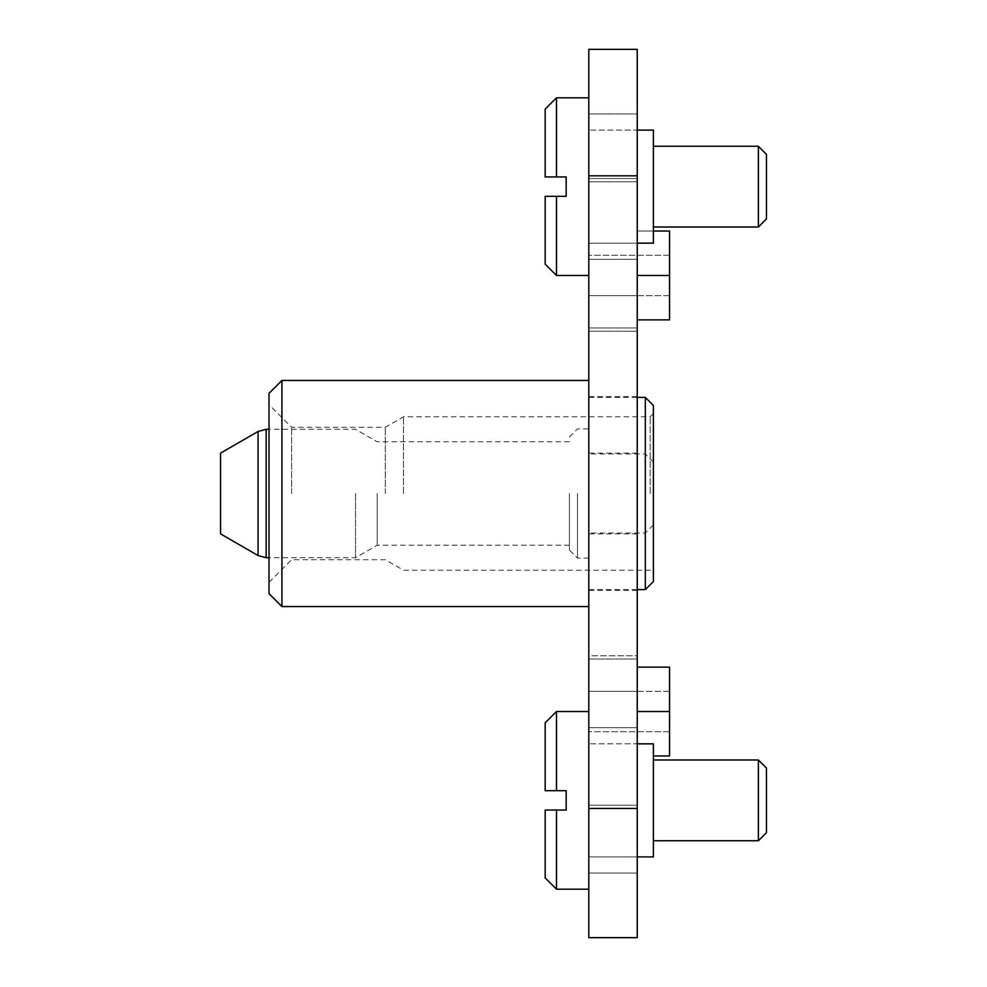 <?xml version="1.0" encoding="UTF-8"?>
<svg xmlns="http://www.w3.org/2000/svg" width="987" height="987" viewBox="0 0 987 987"><rect width="100%" height="100%" fill="white"/><g stroke="black" fill="none" stroke-linecap="round" stroke-linejoin="round"><path stroke-width="0.74" stroke-dasharray="4.93 3.7" d="M588.795 186.629L588.795 295.656L588.795 186.629M556.483 196.327L545.182 196.327L545.182 264.158L545.182 196.327L545.182 264.158L556.483 275.459L556.483 196.327L566.18 196.327L545.182 196.327L556.483 196.327L556.483 275.459L556.483 196.327L566.18 196.327L566.18 176.944L566.18 186.629L566.18 176.944L556.483 176.944L556.483 97.799L556.483 176.944L556.483 97.799L588.795 97.799M637.244 243.16L588.795 243.16L653.394 243.16L653.394 130.099L653.394 186.629L653.394 130.099L588.795 130.099L637.244 130.099M758.374 146.261L758.374 227.01L758.374 186.629L758.374 227.01L766.455 218.929L766.455 154.33L766.455 186.629L766.455 154.33L758.374 146.261L653.394 146.261M269.007 593.631L269.007 393.369M291.609 493.5L291.609 427.285L291.609 493.5M385.288 493.5L385.288 427.285L385.288 493.5M403.473 493.5L403.473 416.785L403.473 493.5M650.162 493.5L650.162 416.785L650.162 493.5M653.394 581.528L653.394 405.472M645.313 589.597L645.313 397.403M588.795 493.5L588.795 606.561L588.795 493.5M281.924 606.561L281.924 380.439M577.481 493.5L577.481 558.099L577.481 493.5M569.413 493.5L569.413 550.03L569.413 493.5M377.219 493.5L377.219 545.182L377.219 493.5M355.53 493.5L355.53 557.704L355.53 493.5M220.545 453.119L220.545 533.881M556.483 810.056L545.182 810.056L556.483 810.056L545.182 810.056L545.182 877.887L545.182 810.056L545.182 877.887L556.483 889.201L556.483 810.056L566.18 810.056L566.18 800.371L566.18 810.056L556.483 810.056L556.483 889.201L556.483 810.056L566.18 810.056L566.18 790.673L556.483 790.673L556.483 711.541L556.483 790.673L545.182 790.673L545.182 722.842L545.182 790.673L545.182 722.842L556.483 711.541L588.795 711.541L588.795 691.344L588.795 889.201L588.795 711.541M637.244 856.901L588.795 856.901L653.394 856.901L653.394 743.84L653.394 800.371L653.394 743.84L588.795 743.84L588.795 873.051L588.795 743.84L588.795 800.371L588.795 743.84L637.244 743.84M758.374 840.739L766.455 832.67L766.455 768.071L758.374 759.99L758.374 840.739L758.374 800.371L758.374 840.739L653.394 840.739M566.18 176.944L556.483 176.944L566.18 176.944M637.244 319.874L669.544 319.874L637.244 319.874L637.244 275.459L637.244 319.874L669.544 319.874L669.544 231.044L637.244 231.044L637.244 319.874L637.244 231.044L653.394 231.044M637.244 667.126L669.544 667.126L637.244 667.126L669.544 667.126L669.544 755.956L669.544 667.126L669.544 731.725L669.544 711.541L637.244 711.541L637.244 755.956L637.244 667.126L637.244 755.956L637.244 667.126L637.244 711.541L669.544 711.541L637.244 711.541M637.244 493.5L637.244 396.589L637.244 493.5M637.244 800.371L637.244 727.69L637.244 800.371M637.244 186.629L637.244 113.949L637.244 186.629M588.795 655.812L588.795 178.561L588.795 655.812L637.244 655.812L637.244 331.188L637.244 655.812L588.795 655.812M588.795 178.561L588.795 49.35L637.244 49.35L637.244 331.188L637.244 178.561L588.795 178.561L588.795 937.65L637.244 937.65L637.244 178.561L588.795 178.561L637.244 178.561M637.244 691.344L637.244 805.207L637.244 691.344L588.795 691.344L637.244 691.344M637.244 808.439L637.244 805.207L637.244 808.439L588.795 808.439M637.244 659.045L588.795 659.045L637.244 659.045M637.244 327.955L588.795 327.955L637.244 327.955M669.544 711.541L669.544 755.956L653.394 755.956M669.544 275.459L669.544 295.656L669.544 275.459L637.244 275.459L669.544 275.459L669.544 231.044L637.244 231.044L669.544 231.044L669.544 275.459L637.244 275.459M766.455 186.629L766.455 218.929L766.455 186.629M556.483 176.944L545.182 176.944L545.182 109.113L545.182 176.944L556.483 176.944L545.182 176.944L545.182 109.113L556.483 97.799M766.455 800.371L766.455 768.071L766.455 800.371M653.394 800.371L653.394 759.99L653.394 800.371M556.483 790.673L566.18 790.673L566.18 800.371L566.18 790.673L545.182 790.673L556.483 790.673L556.483 711.541M653.394 493.5L653.394 573.447L653.394 493.5M653.394 186.629L653.394 227.01L653.394 186.629M258.063 431.467L258.063 555.533M266.145 557.704L266.145 429.296M637.244 805.207L588.795 805.207L637.244 805.207M637.244 331.188L588.795 331.188L637.244 331.188M637.244 295.656L588.795 295.656L637.244 295.656M637.244 181.793L588.795 181.793L637.244 181.793M653.394 413.553L650.162 416.785L403.473 416.785L385.288 427.285L291.609 427.285L269.007 404.67M588.795 589.597L637.244 589.597M588.795 558.099L577.481 558.099L569.413 550.03M569.413 545.182L377.219 545.182L355.53 557.704L269.007 557.704M653.394 524.998L645.313 533.066L588.795 533.066M556.483 889.201L588.795 889.201M669.544 255.275L588.795 255.275L669.544 255.275M669.544 691.344L588.795 691.344L669.544 691.344M637.244 453.119L588.795 453.119M637.244 727.69L588.795 727.69L637.244 727.69M637.244 113.949L588.795 113.949L637.244 113.949M637.244 396.589L588.795 396.589M637.244 590.411L588.795 590.411M637.244 259.31L588.795 259.31L637.244 259.31M637.244 873.051L588.795 873.051L637.244 873.051M637.244 533.881L588.795 533.881M669.544 731.725L588.795 731.725L669.544 731.725M669.544 295.656L588.795 295.656L669.544 295.656M653.394 227.01L758.374 227.01M556.483 275.459L588.795 275.459M653.394 759.99L758.374 759.99M653.394 462.002L645.313 453.934L588.795 453.934M569.413 441.818L377.219 441.818L355.53 429.296L269.007 429.296M569.413 436.97L577.481 428.901L588.795 428.901M588.795 397.403L637.244 397.403M269.007 582.33L291.609 559.715L385.288 559.715L403.473 570.215L650.162 570.215L653.394 573.447"/><path stroke-width="1.48" d="M556.483 176.944L545.182 176.944L545.182 109.113L556.483 97.799L556.483 176.944L566.18 176.944L566.18 196.327L556.483 196.327L556.483 275.459L588.795 275.459M758.374 146.261L766.455 154.33L766.455 218.929L758.374 227.01L758.374 146.261L653.394 146.261M637.244 130.099L653.394 130.099L653.394 243.16L637.244 243.16M645.313 397.403L653.394 405.472L653.394 581.528L645.313 589.597L645.313 397.403L637.244 397.403M281.924 606.561L269.007 593.631L269.007 393.369L281.924 380.439L281.924 606.561L588.795 606.561M258.063 555.533L220.545 533.881L220.545 453.119L258.063 431.467L266.145 429.296L266.145 557.704L258.063 555.533L258.063 431.467M556.483 790.673L545.182 790.673L545.182 722.842L556.483 711.541L556.483 790.673L566.18 790.673L566.18 810.056L556.483 810.056L556.483 889.201L588.795 889.201M758.374 840.739L758.374 759.99L766.455 768.071L766.455 832.67L758.374 840.739L653.394 840.739M637.244 743.84L653.394 743.84L653.394 856.901L637.244 856.901M637.244 808.439L637.244 49.35L588.795 49.35L588.795 937.65L637.244 937.65L637.244 808.439L588.795 808.439M637.244 175.822L588.795 175.822M653.394 755.956L669.544 755.956L669.544 667.126L637.244 667.126M669.544 711.541L637.244 711.541M653.394 231.044L669.544 231.044L669.544 319.874L637.244 319.874M669.544 275.459L637.244 275.459M556.483 810.056L545.182 810.056L545.182 877.887L556.483 889.201M556.483 196.327L545.182 196.327L545.182 264.158L556.483 275.459M556.483 97.799L588.795 97.799M637.244 589.597L645.313 589.597M269.007 557.704L266.145 557.704M653.394 759.99L758.374 759.99M556.483 711.541L588.795 711.541M269.007 429.296L266.145 429.296M281.924 380.439L588.795 380.439M653.394 227.01L758.374 227.01"/></g></svg>
